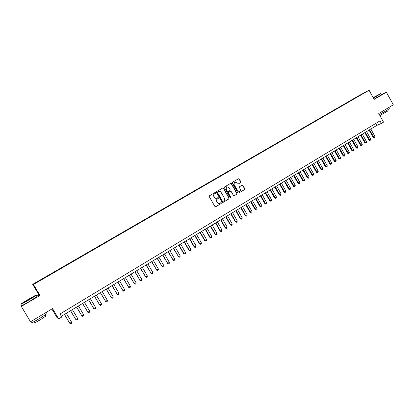 <?xml version="1.0" encoding="UTF-8"?>
<svg xmlns="http://www.w3.org/2000/svg" width="414" height="414" viewBox="0 0 414 414"><rect width="100%" height="100%" fill="white"/><g stroke="black" fill="none" stroke-linecap="round" stroke-linejoin="round"><path stroke-width="0.62" d="M215.544 192.727L214.969 192.551L209.463 195.786L209.256 196.64L214.902 206.508L215.704 206.762L221.205 203.486L221.345 202.891L220.786 202.715L219.979 203.191C218.944 203.616 218.085 203.341 217.417 202.374L216.946 201.556C216.439 200.433 216.657 199.522 217.598 198.829L218.302 198.409L218.447 197.814L217.878 197.633L217.096 198.094C216.051 198.534 215.192 198.265 214.509 197.287L214.038 196.464C213.531 195.341 213.748 194.435 214.69 193.742L215.399 193.322L215.544 192.727M216.822 198.218C215.803 198.591 214.969 198.306 214.323 197.364L213.852 196.541C213.345 195.424 213.562 194.513 214.504 193.819L215.213 193.405L215.358 192.81L214.907 192.593M215.73 206.746L221.014 203.559L221.154 202.963L220.74 202.741M219.674 203.315C218.67 203.662 217.857 203.367 217.226 202.446L216.76 201.628C216.253 200.505 216.47 199.6 217.407 198.901L218.116 198.482L218.256 197.887L217.821 197.669M355.709 97.538L358.208 96.162L355.709 97.538M240.637 182.569L240.829 181.736L239.282 179.008L238.485 178.76L232.539 182.248L232.342 183.086L237.884 192.831L238.671 193.09L244.607 189.555L244.798 188.717L242.93 185.431L242.143 185.177L239.597 186.683L239.401 187.521L240.327 189.157C240.757 190.114 240.56 190.875 239.742 191.434L237.641 190.75L233.993 184.339L234.552 182.077L236.689 182.75L237.294 183.821L238.091 184.075L240.637 182.569L240.622 181.824L239.075 179.102L238.417 178.796M21.678 305.087L21.005 305.48L21.331 306.407L30.496 321.776L52.531 308.596L58.653 318.909L61.81 317L60.02 313.972L379.985 120.888L381.382 123.429L383.519 122.135L378.763 113.503L393.3 104.814L386.376 92.208L381.584 94.63M21.331 306.407L39.987 295.461L33.462 284.47L369.076 90.236L374.121 99.401L386.376 92.208M223.55 188.246L222.742 187.992L216.677 191.553L216.475 192.401L222.085 202.234L222.882 202.487L228.937 198.886L229.133 198.037L223.55 188.246L222.691 188.023M224.647 186.88L230.639 183.361L231.457 183.604L237.005 193.359L236.808 194.197L234.236 195.729L233.444 195.475L231.188 191.511L230.391 191.258L228.673 192.277L228.476 193.121L230.826 197.25L230.67 197.851L230.117 197.675L224.445 187.723L224.647 186.88M37.188 281.877L40.313 280.04L37.188 281.877M33.462 284.47L32.69 284.351L358.395 95.955L369.076 90.236M353.277 99.334L353.121 99.055L42.088 278.969L42.404 279.124M353.121 99.055L361.438 94.609L42.968 278.907L35.775 282.959L42.295 278.953M51.895 308.979L56.977 317.543L58.653 318.909M39.987 295.461L38.983 294.944L36.758 296.248M38.983 294.944L32.69 284.351M61.381 316.275L376.823 125.38L381.382 123.429M375.752 123.444L376.823 125.38M222.913 202.472L228.735 198.963L228.937 198.115L223.358 188.329M217.681 191.982L217.536 192.577L222.463 201.204L223.022 201.385L223.783 200.93C224.714 200.236 224.926 199.331 224.424 198.218L221.066 192.329C220.377 191.346 219.513 191.077 218.463 191.522L217.49 192.065L217.536 192.577M222.846 201.447L222.266 201.276L217.35 192.66M217.49 192.065L218.235 191.63M234.07 195.786L236.601 194.275L236.798 193.436L231.255 183.692L230.593 183.386M230.319 191.294L228.476 192.36L228.274 193.203L230.826 197.25M230.52 197.897L230.629 197.328M228.849 187.402L226.691 186.73L226.127 189.001L227.421 191.273L228.223 191.527L229.941 190.512L230.137 189.669L228.849 187.402M226.717 186.714L226.127 189.001M228.114 191.568L227.224 191.356L225.93 189.084M237.941 184.126L240.43 182.662M234.567 182.067L233.993 184.339M239.494 191.537L237.439 190.833L233.791 184.427M238.697 193.074L244.395 189.638L244.586 188.805L242.723 185.519L242.087 185.208M64.449 314.417L69.78 323.308L71.601 322.19L66.328 313.279M71.601 322.19L71.555 323.205L70.644 323.764L69.78 323.308L64.496 314.392M28.395 299.327L21.186 303.772C20.188 304.621 22.723 303.291 28.794 299.777L36.008 295.322C36.83 294.582 34.295 295.917 28.395 299.327M36.013 295.327C36.742 294.975 36.841 295.001 36.297 295.399L28.908 299.969C22.734 303.54 20.126 304.911 21.078 304.083M28.494 299.436L32.276 297.454L24.866 301.677L28.494 299.436M31.257 298.121L26.035 301.175M46.865 313.263L47.056 313.579L39.847 318.345C33.7 321.942 31.05 323.231 31.894 322.221M43.087 314.247L34.672 319.277M45.623 315.923L45.763 316.156L40.577 319.603C36.163 322.19 34.253 323.111 34.848 322.377L34.31 321.476M36.95 296.564L29.71 301.309C23.536 304.88 20.923 306.246 21.87 305.403M373.324 97.947L380.813 93.569L373.138 97.611M380.932 93.605L373.407 98.102M373.185 97.699L376.114 96.26M389.284 108.634L386.79 110.455L379.343 114.554M388.285 107.811L382.748 111.123M388.141 110.776L379.902 115.568M381.604 94.671L374.018 99.21M70.535 310.733L75.85 319.592L77.661 318.485L72.409 309.6M77.661 318.485L77.609 319.494L76.704 320.048L75.85 319.592L70.587 310.702M76.58 307.079L81.879 315.908L83.68 314.806L78.448 305.946M83.68 314.806L83.628 315.81L82.728 316.363L81.76 315.846M76.642 307.038L81.879 315.908L82.728 316.363M82.577 303.446L87.871 312.239L89.657 311.147L84.451 302.313M89.657 311.147L89.6 312.151L88.705 312.699L87.737 312.187M82.655 303.4L87.871 312.239L88.705 312.699M88.539 299.834L93.818 308.601L95.598 307.514L90.407 298.706M95.598 307.514L95.536 308.518L94.646 309.061L93.678 308.554M88.627 299.788L93.818 308.601L94.646 309.061M94.464 296.253L99.727 304.983L101.497 303.902L96.333 295.125M101.497 303.902L101.43 304.906L100.55 305.444L99.577 304.942M94.558 296.196L99.727 304.983L100.55 305.444M100.348 292.693L105.601 301.392L107.355 300.316L102.211 291.565M107.355 300.316L107.288 301.32L106.414 301.858L105.441 301.356M100.452 292.631L105.601 301.392L106.414 301.858M106.191 289.153L111.433 297.821L113.177 296.755L108.054 288.025M113.177 296.755L113.105 297.754L112.235 298.287L111.262 297.79M106.305 289.086L111.433 297.821L112.235 298.287M111.997 285.639L117.229 294.276L118.958 293.215L113.86 284.516M118.958 293.215L118.885 294.214L118.021 294.747L117.048 294.256M112.122 285.567L117.229 294.276L118.021 294.747M117.767 282.151L122.984 290.752L124.707 289.702L119.625 281.023M124.707 289.702L124.63 290.7L123.77 291.223L122.798 290.737M117.902 282.069L122.984 290.752L123.77 291.223M123.501 278.684L128.702 287.254L130.41 286.209L125.354 277.556M130.41 286.209L130.332 287.207L129.478 287.73L128.506 287.244M123.641 278.596L128.702 287.254L129.478 287.73M129.194 275.238L134.384 283.776L136.082 282.741L131.047 274.115M136.082 282.741L136.004 283.735L135.155 284.252L134.177 283.771M129.344 275.144L134.384 283.776L135.155 284.252M134.85 271.812L140.03 280.325L141.717 279.29L136.703 270.689M141.717 279.29L141.635 280.283L140.791 280.801L139.813 280.325M135.011 271.713L140.03 280.325L140.791 280.801M140.47 268.412L145.64 276.894L147.317 275.869L142.323 267.289M147.317 275.869L147.229 276.857L146.39 277.37L145.412 276.899M140.641 268.308L145.64 276.894L146.39 277.37M146.054 265.032L151.213 273.483L152.875 272.464L147.901 263.915M152.875 272.464L152.787 273.457L151.954 273.964L150.975 273.494M146.23 264.924L151.213 273.483L151.954 273.964M151.602 261.674L156.746 270.094L158.402 269.084L153.449 260.556M158.402 269.084L158.308 270.073L157.486 270.58L156.502 270.114M151.788 261.56L156.746 270.094L157.486 270.58M157.113 258.336L162.247 266.73L163.892 265.721L158.96 257.223M163.892 265.721L163.799 266.709L162.976 267.216L161.998 266.751M157.31 258.222L162.247 266.73L162.976 267.216M162.593 255.024L167.717 263.387L169.347 262.383L164.436 253.906M169.347 262.383L169.248 263.371L168.436 263.873L167.453 263.413M162.795 254.9L167.717 263.387L168.436 263.873M168.032 251.728L173.145 260.059L174.77 259.071L169.875 250.615M174.77 259.071L174.667 260.054L173.859 260.551L172.876 260.096M168.25 251.603L173.145 260.059L173.859 260.551M173.445 248.457L178.543 256.758L180.152 255.774L175.282 247.344M180.152 255.774L180.054 256.758L179.246 257.249L178.268 256.799M173.663 248.322L178.543 256.758L179.246 257.249M178.817 245.207L183.619 253.523L183.904 253.477L185.508 252.499L180.654 244.094M185.508 252.499L185.405 253.482L184.603 253.968L183.619 253.523M179.045 245.067L183.904 253.477L184.603 253.968M184.158 241.973L188.944 250.268L189.234 250.216L190.828 249.244L185.995 240.86M190.828 249.244L190.719 250.227L189.922 250.713L188.944 250.268M184.396 241.828L189.234 250.216L189.922 250.713M189.462 238.759L194.228 247.034L194.528 246.977L196.112 246.009L191.299 237.652M196.112 246.009L196.003 246.987L195.211 247.474L194.228 247.034M189.71 238.614L194.528 246.977L195.211 247.474M194.735 235.571L199.486 243.82L199.791 243.758L201.364 242.795L196.567 234.464M201.364 242.795L201.251 243.774L200.464 244.255L199.486 243.82M194.994 235.416L199.791 243.758L200.464 244.255M199.978 232.399L204.707 240.622L205.018 240.56L206.581 239.602L201.809 231.291M206.581 239.602L206.467 240.581L205.686 241.057L204.707 240.622M200.241 232.238L205.018 240.56L205.686 241.057M205.189 229.247L209.893 237.45L210.219 237.377L211.771 236.43L207.016 228.14M211.771 236.43L211.652 237.403L210.876 237.879L209.893 237.45M205.458 229.082L210.219 237.377L210.876 237.879M210.364 226.116L215.052 234.293L215.383 234.215L216.926 233.273L212.191 225.009M216.926 233.273L216.807 234.246L216.036 234.722L215.052 234.293M210.638 225.946L215.383 234.215L216.036 234.722M215.508 223.001L220.176 231.157L220.512 231.079L222.049 230.137L217.329 221.899M222.049 230.137L221.925 231.11L221.159 231.581L220.176 231.157M215.792 222.83L220.512 231.079L221.159 231.581M220.615 219.906L225.273 228.042L225.614 227.954L227.141 227.022L222.442 218.804M227.141 227.022L227.017 227.995L226.256 228.461L225.273 228.042M220.91 219.731L225.614 227.954L226.256 228.461M225.697 216.832L230.334 224.947L230.686 224.854L232.197 223.927L227.519 215.73M232.197 223.927L232.073 224.895L231.317 225.361L230.334 224.947M225.997 216.651L230.686 224.854L231.317 225.361M230.748 213.779L235.364 221.868L235.721 221.769L237.227 220.848L232.564 212.677M237.227 220.848L237.103 221.816L236.347 222.282L235.364 221.868M231.053 213.593L235.721 221.769L236.347 222.282M235.768 210.742L240.363 218.809L240.731 218.706L242.226 217.79L237.584 209.639M242.226 217.79L242.097 218.758L241.352 219.218L240.363 218.809M236.083 210.55L240.731 218.706L241.352 219.218M240.757 207.719L245.336 215.766L245.709 215.663L247.194 214.752L242.568 206.622M247.194 214.752L247.065 215.72L246.32 216.17L245.336 215.766M241.077 207.528L245.709 215.663L246.32 216.17M245.714 204.723L250.279 212.744L250.656 212.636L252.131 211.73L247.525 203.626M252.131 211.73L252.002 212.692L251.262 213.148L250.279 212.744M246.04 204.521L251.262 213.148M250.641 201.737L255.184 209.738L255.573 209.624L257.042 208.728L252.452 200.645M257.042 208.728L256.908 209.691L256.173 210.141L255.184 209.738M250.977 201.535L256.173 210.141M255.541 198.777L260.07 206.752L260.458 206.638L261.922 205.742L257.348 197.68M261.922 205.742L261.783 206.705L261.053 207.15L260.07 206.752M255.883 198.57L261.053 207.15M260.406 195.827L264.919 203.786L265.317 203.662L266.771 202.777L262.212 194.735M266.771 202.777L266.632 203.735L265.902 204.18L264.919 203.786M260.758 195.615L265.902 204.18M265.25 192.898L269.742 200.837L270.145 200.707L271.589 199.827L267.051 191.806M271.589 199.827L271.449 200.785L270.725 201.225L269.742 200.837M265.602 192.686L270.725 201.225M270.057 189.99L274.534 197.902L274.948 197.773L276.381 196.893L271.858 188.898M276.381 196.893L276.236 197.851L275.522 198.29L274.534 197.902M270.42 189.767L275.522 198.29M274.839 187.092L279.3 194.989L279.719 194.854L281.142 193.98L276.64 186.005M281.142 193.98L280.997 194.937L280.283 195.372L279.3 194.989M275.206 186.869L280.283 195.372M279.595 184.22L284.035 192.091L284.459 191.951L285.877 191.082L281.391 183.128M285.877 191.082L285.732 192.039L285.023 192.469L284.035 192.091M279.967 183.992L285.023 192.469M284.32 181.358L288.744 189.208L289.174 189.063L290.587 188.204L286.115 180.271M290.587 188.204L290.437 189.157L289.733 189.586L288.744 189.208M284.703 181.125L289.733 189.586M289.019 178.517L293.428 186.341L293.862 186.196L295.265 185.337L290.809 177.43M295.265 185.337L295.11 186.29L294.411 186.719L293.428 186.341M289.407 178.279L294.411 186.719M293.686 175.691L298.08 183.495L298.52 183.345L299.912 182.496L295.477 174.604M299.912 182.496L299.762 183.443L299.063 183.868L298.08 183.495M294.08 175.453L299.063 183.868M298.328 172.881L302.706 180.664L303.151 180.509L304.538 179.666L300.119 171.8M304.538 179.666L304.383 180.613L303.69 181.037L302.706 180.664M298.727 172.638L303.69 181.037M302.944 170.087L307.307 177.854L307.757 177.694L309.134 176.85L304.73 169.005M309.134 176.85L308.979 177.797L308.29 178.222L307.307 177.854M303.348 169.843L308.29 178.222M307.535 167.308L311.877 175.055L312.337 174.894L313.703 174.056L309.32 166.231M313.703 174.056L313.548 175.003L312.865 175.422L311.877 175.055M307.944 167.059L312.865 175.422M312.094 164.549L316.425 172.276L316.886 172.11L318.247 171.277L313.879 163.473M318.247 171.277L318.087 172.219L317.409 172.638L316.425 172.276M312.513 164.296L317.409 172.638M316.632 161.807L320.943 169.507L321.414 169.342L322.765 168.514L318.413 160.725M322.765 168.514L322.604 169.455L321.926 169.869L320.943 169.507M317.052 161.548L321.926 169.869M321.14 159.074L325.435 166.759L325.911 166.588L327.257 165.766L322.915 157.998M327.257 165.766L327.091 166.707L326.418 167.116L325.435 166.759M321.569 158.816L326.418 167.116M325.621 156.363L329.901 164.027L330.382 163.851L331.723 163.033L327.396 155.286M331.723 163.033L331.557 163.97L330.889 164.384L329.901 164.027M326.056 156.099L330.889 164.384M330.082 153.666L334.346 161.31L334.833 161.129L336.158 160.316L331.852 152.59M336.158 160.316L335.992 161.253L335.33 161.662L334.346 161.31M330.517 153.397L335.33 161.662M334.512 150.986L338.761 158.609L339.252 158.422L340.572 157.615L336.282 149.909M340.572 157.615L340.406 158.552L339.744 158.955L338.761 158.609M334.957 150.717L339.744 158.955M338.916 148.316L343.154 155.923L343.646 155.731L344.96 154.929L340.686 147.244M344.96 154.929L344.79 155.866L344.137 156.269L343.154 155.923M339.366 148.046L344.137 156.269M343.299 145.666L347.517 153.252L348.019 153.061L349.328 152.259L345.064 144.595M349.328 152.259L349.152 153.196L348.5 153.594L347.517 153.252M343.755 145.392L348.5 153.594M347.656 143.032L351.859 150.593L352.366 150.401L353.665 149.604L349.421 141.961M353.665 149.604L353.489 150.541L352.842 150.934L351.859 150.593M348.117 142.752L352.842 150.934M351.988 140.408L356.175 147.953L356.687 147.757L357.981 146.965L353.747 139.342M357.981 146.965L357.805 147.896L357.158 148.295L356.175 147.953M352.454 140.129L357.158 148.295M356.294 137.8L360.47 145.33L360.982 145.128L362.271 144.341L358.053 136.739M362.271 144.341L362.09 145.273L361.448 145.666L360.47 145.33M356.764 137.515L361.448 145.666M360.578 135.207L364.734 142.716L365.257 142.514L366.535 141.733L362.333 134.146M366.535 141.733L366.354 142.659L365.717 143.053L364.734 142.716M361.049 134.923L365.717 143.053M364.832 132.63L368.977 140.118L369.505 139.911L370.773 139.135L366.592 131.569M370.773 139.135L370.597 140.061L369.961 140.449L368.977 140.118M365.314 132.34L369.961 140.449M369.071 130.068L373.2 137.536L373.728 137.329L374.991 136.553L370.825 129.008M374.991 136.553L374.81 137.479L374.184 137.867L373.2 137.536M369.557 129.773L374.184 137.867M37.053 296.745L36.266 295.42M45.09 315.023L45.763 316.156M47.056 313.579L46.306 312.322M36.008 295.322L36.297 295.399M381.646 94.749L381.04 93.647M387.67 109.922L388.192 110.874M389.351 108.763L388.694 107.568"/></g></svg>
